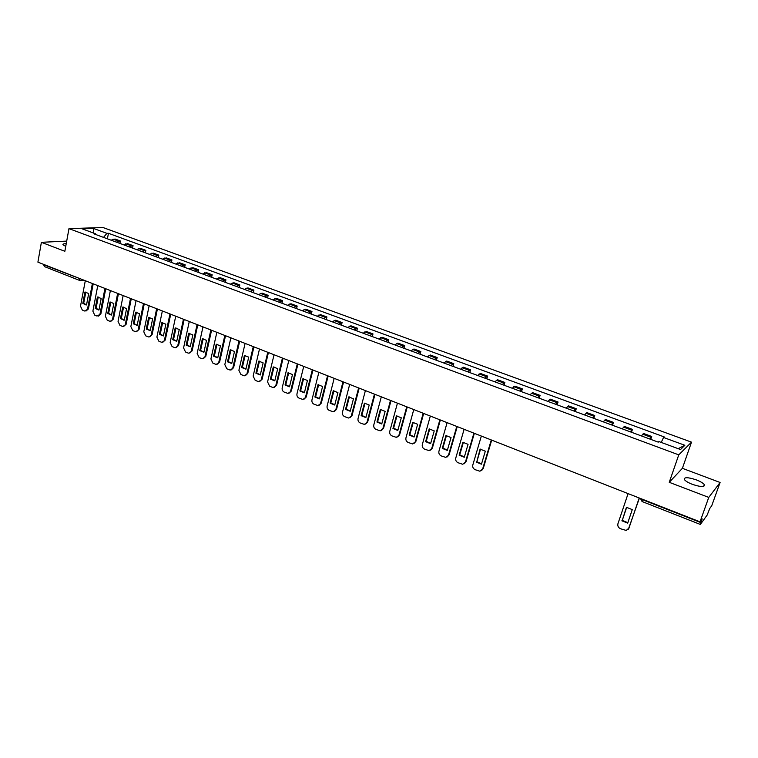 <?xml version="1.0" encoding="UTF-8"?>
<svg xmlns="http://www.w3.org/2000/svg" width="758" height="758" viewBox="0 0 758 758"><rect width="100%" height="100%" fill="white"/><g stroke="black" fill="none" stroke-linecap="round" stroke-linejoin="round"><path stroke-width="1.14" d="M66.221 243.725C63.672 243.669 62.592 244.029 62.99 244.796L65.738 246.359M692.442 484.371C701.074 487.176 705.025 487.252 704.305 484.58C703.017 483.017 700.345 481.453 696.27 479.861C687.714 477.076 683.782 477.019 684.483 479.681C685.725 481.207 688.378 482.77 692.442 484.371M708.758 497.409L720.1 482.476L682.389 468.321L691.514 442.151L102.946 227.504L68.969 228.641L678.761 454.866L669.248 482.306L708.758 497.409L700.022 521.836L37.9 262.135L41.387 242.314L64.847 251.286L68.969 228.641M720.1 482.476L711.724 505.766L709.744 508.495L707.138 515.099L700.354 524.441L641.979 501.493L642.339 499.655L700.837 522.613L700.354 524.441M79.173 278.328L79.723 280.469L44.324 266.551L43.661 264.75L81.248 279.143M66.695 241.11L41.387 242.314M700.837 522.613L702.183 518.87L700.022 521.836M649.672 438.977L651.709 436.466L643.523 433.462L641.448 435.945M650.724 439.365L651.709 436.466M630.315 431.833L632.447 429.379L624.384 426.413L622.214 428.839M631.49 432.268L632.447 429.379M611.232 424.793L613.459 422.396L605.5 419.468L603.245 421.846M612.511 425.266L613.459 422.396M592.424 417.848L594.727 415.507L586.881 412.617L584.541 414.939M593.808 418.359L594.727 415.507M573.872 410.997L576.26 408.714L568.519 405.862L566.093 408.126M575.36 411.547L576.26 408.714M555.567 404.241L558.04 402.005L550.412 399.201L547.901 401.418M557.158 404.829L558.04 402.005M537.526 397.58L540.075 395.392L532.542 392.625L529.965 394.795M539.213 398.206L540.075 395.392M519.723 391.014L522.347 388.873L514.919 386.144L512.266 388.257M521.504 391.668L522.347 388.873M502.156 384.533L504.856 382.439L497.532 379.749L494.803 381.814M504.032 385.225L504.856 382.439M484.836 378.138L487.602 376.091L480.373 373.429L477.568 375.456M486.797 378.858L487.602 376.091M467.733 371.827L470.585 369.828L463.451 367.204L460.57 369.184M469.789 372.585L470.585 369.828M450.868 365.593L453.777 363.651L446.737 361.054L443.8 362.987M453.009 366.389L453.777 363.651M434.22 359.453L437.195 357.549L430.25 354.99L427.247 356.876M436.437 360.268L437.195 357.549M417.791 353.389L420.832 351.522L413.972 349.002L410.902 350.85M420.093 354.232L420.832 351.522M401.579 347.401L404.677 345.582L397.903 343.09L394.776 344.89M403.948 348.282L404.677 345.582M385.566 341.498L388.731 339.717L382.041 337.253L378.858 339.016M388.02 342.398L388.731 339.717M369.762 335.661L372.983 333.918L366.389 331.492L363.139 333.217M372.292 336.59L372.983 333.918M354.166 329.901L357.444 328.205L350.926 325.807L347.619 327.484M356.762 330.858L357.444 328.205M338.76 324.216L342.095 322.557L335.661 320.189L332.298 321.828M341.422 325.201L342.095 322.557M323.552 318.606L326.935 316.977L320.577 314.636L317.166 316.247M326.281 319.611L326.935 316.977M308.525 313.054L311.964 311.472L305.692 309.16L302.234 310.733M311.33 314.087L311.964 311.472M293.697 307.577L297.183 306.033L290.987 303.75L287.471 305.284M296.558 308.639L297.183 306.033M279.039 302.177L282.582 300.661L276.462 298.406L272.899 299.903M281.967 303.257L282.582 300.661M264.57 296.833L268.161 295.355L262.107 293.128L258.497 294.597M267.555 297.932L268.161 295.355M250.273 291.555L253.911 290.106L247.932 287.907L244.284 289.348M253.314 292.683L253.911 290.106M236.155 286.344L239.831 284.932L233.928 282.762L230.233 284.155M239.253 287.49L239.831 284.932M222.198 281.19L225.922 279.816L220.085 277.665L216.352 279.029M225.353 282.355L225.922 279.816M208.412 276.101L212.183 274.756L206.413 272.634L202.632 273.97M211.624 277.286L212.183 274.756M194.797 271.08L198.596 269.763L192.902 267.669L189.083 268.967M198.056 272.283L198.596 269.763M181.333 266.105L185.179 264.826L179.551 262.751L175.685 264.021M184.649 267.328L185.179 264.826M168.03 261.197L171.914 259.947L166.353 257.891L162.449 259.141M171.393 262.439L171.914 259.947M154.888 256.346L158.81 255.124L153.306 253.096L149.373 254.309M158.299 257.606L158.81 255.124M141.898 251.552L145.849 250.348L140.41 248.349L136.44 249.534M145.347 252.831L145.849 250.348M129.049 246.814L133.038 245.639L127.666 243.659L123.658 244.825M132.555 248.103L133.038 245.639M116.353 242.124L120.38 240.978L115.064 239.026L111.028 240.153M119.897 243.432L120.38 240.978M661.222 442.416L663.563 437.48L684.862 445.287L680.542 449.541L658.91 441.563L658.247 442.141L94.001 233.871L95.603 233.805L82.139 228.84L93.547 228.452L106.897 233.35L103.533 237.387M663.563 437.48L664.207 436.921L108.451 233.284L106.897 233.35M691.514 442.151L678.761 454.866M682.389 468.321L669.248 482.306M107.39 238.817L108.451 233.284M96.01 234.61L95.603 233.805M684.862 445.287L678.164 448.66M93.319 232.962L93.547 228.452M626.695 507.291L622.28 520.376L627.823 522.707M639.42 498.063L628.391 529.169M621.873 520.793L627.681 523.134L632.267 509.613L626.43 507.291L622.28 520.376M628.088 493.619L617.931 523.759C617.448 525.957 618.282 527.615 620.451 528.733L626.212 530.439L629.311 527.776M639.202 497.978L628.913 528.203M480.563 449.124L476.82 461.764L481.557 463.839M491.696 440.123L483.187 468.652L481.51 470.623M476.261 462.086L481.453 464.18L485.319 451.19L480.089 449.115L476.82 461.764M481.349 436.068L472.803 465.005C472.405 467.108 473.181 468.662 475.124 469.676L479.918 471.23L483.187 468.652M491.279 439.962L482.638 468.984M463.394 442.293L459.727 454.876L464.379 456.922M474.347 433.32L466.028 461.707L464.275 463.716M459.149 455.188L464.284 457.254L468.056 444.33L462.901 442.284L459.149 455.188L459.727 454.876M464.114 429.303L455.757 458.097C455.369 460.191 456.126 461.736 458.05 462.74L462.74 464.266L466.028 461.707M473.921 433.15L465.45 462.029M446.453 435.556L442.871 448.082L447.428 450.1M457.235 426.612L449.087 454.847L447.267 456.894M442.274 448.385L447.334 450.423L451.029 437.565L445.95 435.547L442.274 448.385L442.871 448.082M447.106 422.642L438.929 451.285C438.55 453.369 439.308 454.904 441.194 455.899L445.799 457.406L449.087 454.847M456.78 426.432L448.499 455.16M429.739 428.905L426.233 441.374L430.696 443.373M440.351 419.989L432.373 448.092L430.497 450.157M425.617 441.668L430.61 443.676L434.23 430.885L429.208 428.895L425.617 441.668L426.233 441.374M430.336 416.057L422.32 444.567C421.95 446.633 422.708 448.158 424.575 449.143L429.075 450.631L432.373 448.092M439.877 419.799L431.766 448.385M413.252 422.339L409.803 434.76L414.19 436.731M423.684 413.451L415.886 441.412L413.944 443.506M409.178 435.035L414.105 437.025L417.649 424.3L412.703 422.329L409.178 435.035L409.803 434.76M413.773 409.566L405.937 437.935C405.577 439.991 406.316 441.507 408.164 442.473L412.579 443.942L415.886 441.412M423.191 413.262L415.261 441.706M396.965 415.858L393.601 428.223L397.903 430.174M407.245 406.999L399.599 434.827L397.609 436.94M392.957 428.497L397.817 430.459L401.285 417.791L396.396 415.848L392.957 428.497L393.601 428.223M397.438 403.152L389.764 431.387C389.413 433.434 390.152 434.931 391.971 435.897L396.292 437.338L399.599 434.827M406.733 406.8L398.964 435.111M380.904 409.462L377.598 421.78L381.814 423.703M391.014 400.631L383.539 428.327L381.492 430.459M376.944 422.045L381.748 423.978L385.14 411.376L380.336 409.453L376.944 422.045L377.598 421.78M381.312 396.832L373.798 424.916C373.457 426.962 374.187 428.45 375.987 429.398L380.222 430.828L383.539 428.327M390.484 400.432L382.885 428.592M365.043 403.152L361.803 415.412L365.943 417.307M374.992 394.349L367.677 421.912L365.593 424.054M361.13 415.668L365.877 417.582L369.193 405.037L364.437 403.142L361.13 415.668L361.803 415.412M365.394 390.588L358.041 418.539C357.71 420.567 358.43 422.054 360.202 422.983L364.361 424.395L367.677 421.912M374.452 394.141L367.005 422.168M349.381 396.917L346.216 409.131L350.272 411.007M359.178 388.153L352.015 415.574L349.893 417.724M345.525 409.377L350.205 411.262L353.465 398.784L348.756 396.908L345.525 409.377L346.216 409.131M349.675 384.42L342.483 412.238C342.161 414.256 342.872 415.735 344.625 416.654L348.708 418.046L352.015 415.574M358.619 387.925L351.333 415.82M333.918 390.768L330.82 402.924L334.809 404.772M343.573 382.023L336.552 409.32L334.401 411.48M334.742 405.028L337.926 392.606L333.283 390.758L330.118 403.161L330.82 402.924M334.676 405.028L330.118 403.161M334.164 378.337L327.124 406.023C326.802 408.031 327.513 409.491 329.247 410.41L333.255 411.774L336.552 409.32M342.995 381.805L335.86 409.557M318.663 384.694L315.622 396.804L319.535 398.623M328.157 375.977L321.288 403.142L319.099 405.312M314.902 397.031L319.469 398.869L322.586 386.504L318 384.685L314.902 397.031L315.622 396.804M318.853 372.33L311.955 399.883C311.642 401.882 312.343 403.332 314.058 404.232L317.99 405.587L321.288 403.142M327.56 375.75L320.587 403.37M303.588 378.697L300.613 390.758L304.451 392.559M312.94 370.018L306.223 397.04L303.996 399.22M299.884 390.976L304.384 392.786L307.445 380.488L302.916 378.687L299.884 390.976L300.613 390.758M303.731 366.398L296.975 393.819C296.672 395.799 297.373 397.249 299.059 398.139L302.925 399.475L306.223 397.04M312.334 369.771L305.502 397.268M288.703 372.775L285.785 384.78L289.556 386.561M297.913 364.124L291.337 391.014L289.092 393.194M285.046 384.988L289.499 386.788L292.484 374.537L288.012 372.765L285.046 384.988L285.785 384.78M288.789 360.543L282.184 387.831C281.891 389.801 282.582 391.242 284.25 392.123L288.04 393.44L291.337 391.014M297.288 363.878L290.598 391.232M273.998 366.929L271.146 378.886L274.841 380.639M283.075 358.297L276.632 385.073L274.368 387.253M270.398 379.085L274.794 380.857L277.712 368.672L273.297 366.919L270.398 379.085L271.146 378.886M274.045 354.753L267.574 381.909L269.621 386.182L272.33 387.281L273.344 387.48L276.632 385.073M282.431 358.051L275.884 385.282M259.482 361.149L256.687 373.059L260.316 374.793M268.417 352.555L262.116 379.19L259.823 381.378M255.92 373.249L260.269 375.002L263.13 362.874L258.772 361.14L255.92 373.249L256.687 373.059M259.482 349.04L253.144 376.072L255.171 380.308L257.843 381.397L258.838 381.596L262.116 379.19M267.764 352.299L261.358 379.398M245.147 355.445L242.399 367.298L245.962 369.013M253.949 346.87L247.771 373.391L245.469 375.57M241.631 367.488L245.914 369.212L248.719 357.141L244.417 355.436L241.631 367.488L242.399 367.298M245.09 343.402L238.893 370.302L240.902 374.509L243.545 375.58L244.502 375.779L247.771 373.391M253.276 346.614L247.004 373.58M230.982 349.808L228.291 361.613L231.787 363.309M239.651 341.271L233.606 367.658L231.285 369.838M227.504 361.793L231.749 363.499L234.487 351.485L230.233 349.798L227.504 361.793L228.291 361.613M230.877 337.831L224.813 364.598L226.803 368.786L229.409 369.847L230.347 370.027L233.606 367.658M238.969 340.996L232.829 367.848M216.987 344.236L214.353 355.995L217.783 357.672M225.524 335.728L219.612 361.992L217.271 364.172M213.557 356.175L217.745 357.861L220.426 345.894L216.229 344.227L213.557 356.175L214.353 355.995M216.845 332.317L210.904 358.97L212.875 363.12L215.452 364.172L216.352 364.352L219.612 361.992M224.832 335.453L218.816 362.172M203.153 338.741L200.586 350.452L203.949 352.1M211.567 330.251L205.778 356.402L203.438 358.572M199.78 350.613L203.911 352.281L206.536 340.38L202.386 338.731L199.78 350.613L200.586 350.452M202.973 326.878L197.156 353.408L199.117 357.53L201.666 358.562L202.538 358.752L205.778 356.402M210.866 329.976L204.982 356.573M189.5 333.302L186.97 344.966L190.286 346.596M197.781 324.85L192.115 350.869L189.765 353.038M186.155 345.127L190.249 346.776L192.816 334.922L188.714 333.293L186.155 345.127L186.97 344.966M189.273 321.506L183.578 347.903L185.52 352.006L188.031 353.029L188.884 353.209L192.115 350.869M197.071 324.566L191.31 351.039M175.998 327.93L173.525 339.546L176.775 341.157M184.166 319.506L178.613 345.411L176.254 347.571M172.701 339.698L176.737 341.327L179.258 329.531L175.202 327.92L172.701 339.698L173.525 339.546M175.733 316.2L170.162 342.474L172.085 346.548L174.567 347.562L175.392 347.733L178.613 345.411M183.436 319.222L177.798 345.563M162.657 322.624L160.241 334.193L163.425 335.785M170.711 314.229L165.272 340.01L162.913 342.171M159.407 334.335L163.396 335.946L165.86 324.206L161.852 322.614L159.407 334.335L160.241 334.193M162.354 310.951L156.897 337.102L158.81 341.157L161.264 342.152L162.07 342.322L165.272 340.01M169.963 313.935L164.448 340.162M149.478 317.384L147.109 328.896L150.236 330.469M157.408 309.008L152.093 334.676L149.714 336.836M146.266 329.038L150.207 330.63L152.614 318.947L148.663 317.365L146.266 329.038L147.109 328.896M149.127 305.768L143.793 331.796L145.688 335.822L148.113 336.808L148.89 336.978L152.093 334.676M156.65 308.714L151.249 334.818M136.449 312.192L134.128 323.666L137.198 325.229M144.266 303.854L139.065 329.398L136.658 331.559M133.275 323.799L137.17 325.371L139.529 313.746L135.616 312.182L133.275 323.799L134.128 323.666M136.061 300.642L130.84 326.556L132.716 330.554L135.113 331.53L135.871 331.691L139.065 329.398M143.499 303.551L138.212 329.541M123.573 307.075L121.299 318.502L124.312 320.037M131.276 298.756L126.179 324.187L123.753 326.357M120.437 318.625L124.284 320.179L126.595 308.601L122.73 307.066L120.437 318.625L121.299 318.502M123.147 295.573L118.04 321.373L119.897 325.343L122.265 326.31L123.004 326.471L126.179 324.187M130.499 298.453L125.326 324.32M110.839 302.006L108.612 313.386L111.578 314.911M118.438 293.725L113.454 319.042L111 321.202M107.75 313.509L111.549 315.044L113.814 303.522L109.995 301.997L107.75 313.509L108.612 313.386M110.384 290.57L105.381 316.247L107.229 320.198L109.569 321.146L110.289 321.307L113.454 319.042M117.651 293.412L112.582 319.165M98.256 297.003L96.077 308.335L98.995 309.842M105.741 288.751L100.861 313.945L98.398 316.105M95.205 308.449L98.966 309.975L101.184 298.5L97.403 296.994L95.205 308.449L96.077 308.335M97.763 285.614L92.874 311.187L94.703 315.11L97.015 316.048L100.861 313.945M104.945 288.438L99.99 314.068M85.815 292.057L83.683 303.342L86.545 304.83M93.196 283.824L88.421 308.913L85.948 311.074M82.802 303.456L86.526 304.953L88.686 293.526L84.953 292.048L82.802 303.456L83.683 303.342M85.294 280.725L80.5 306.175L82.319 310.069L84.602 311.007L88.421 308.913M92.391 283.511L87.54 309.027M125.676 243.773L131.058 245.753M138.439 248.472L143.887 250.481M151.354 253.229L156.868 255.256M164.42 258.042L170 260.098M177.647 262.912L183.284 264.987M191.016 267.839L196.729 269.943M204.556 272.823L210.326 274.946M218.257 277.864L224.093 280.015M232.119 282.971L238.031 285.15M246.151 288.144L252.13 290.342M260.345 293.374L266.409 295.601M274.728 298.661L280.858 300.926M289.281 304.024L295.487 306.317M304.015 309.454L310.306 311.765M318.938 314.949L325.305 317.289M334.041 320.511L340.494 322.889M349.343 326.148L355.872 328.555M364.835 331.852L371.448 334.287M380.525 337.632L387.224 340.096M396.425 343.488L403.209 345.989M412.523 349.419L419.401 351.949M428.839 355.426L435.803 357.994M445.363 361.509L452.422 364.115M462.105 367.677L469.259 370.311M479.075 373.931L486.323 376.603M496.272 380.26L503.625 382.97M513.706 386.684L521.153 389.423M531.367 393.194L538.919 395.97M549.285 399.788L556.931 402.602M567.439 406.468L575.199 409.329M585.849 413.252L593.713 416.151M604.514 420.131L612.492 423.068M623.446 427.095L631.528 430.08M642.642 434.173L650.847 437.195M113.056 239.121L118.381 241.082M642.121 501.417L640.425 498.461L642.471 499.257M80.528 280.612L82.006 279.437M704.305 484.58L703.651 486.399M84.129 280.271L80.926 280.574M149.733 330.64L150.217 330.554M136.677 325.381L137.189 325.305M123.781 320.189L124.303 320.113M111.028 315.053L111.568 314.977M98.426 309.984L98.976 309.908M85.967 304.962L86.535 304.896"/></g></svg>
